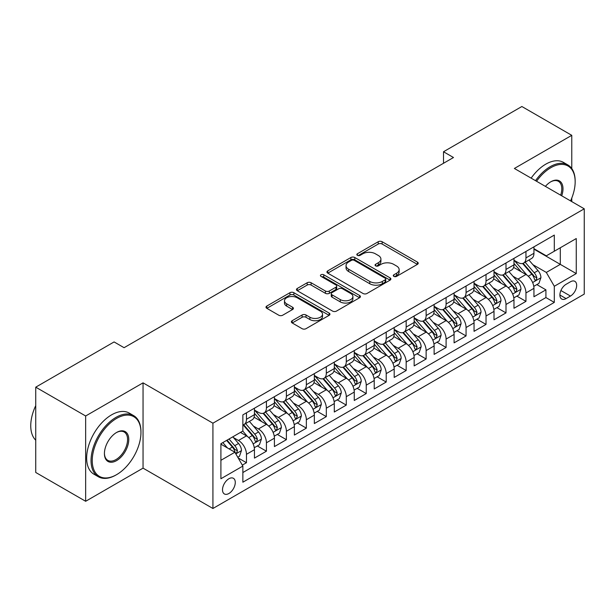 <?xml version="1.0" encoding="UTF-8"?>
<svg xmlns="http://www.w3.org/2000/svg" width="615" height="615" viewBox="0 0 615 615"><rect width="100%" height="100%" fill="white"/><g stroke="black" fill="none" stroke-linecap="round" stroke-linejoin="round"><path stroke-width="0.92" d="M393.854 276.381A1.937 1.122 0 0 0 396.59 276.381L417.416 264.365A2.768 1.599 0 0 0 418.223 263.235A2.768 1.599 0 0 0 417.416 262.098L382.138 241.733A2.768 1.599 0 0 0 378.225 241.733L357.4 253.757A1.937 1.122 0 0 0 356.831 254.549A1.937 1.122 0 0 0 357.4 255.34A1.937 1.122 0 0 0 360.144 255.34L362.842 253.787A8.871 5.12 0 0 1 375.381 253.787L378.317 255.479A8.871 5.12 0 0 1 380.916 259.1A8.871 5.12 0 0 1 378.317 262.72L375.627 264.281A1.937 1.122 0 0 0 375.058 265.073A1.937 1.122 0 0 0 375.627 265.865A1.937 1.122 0 0 0 378.371 265.865L381.062 264.304A8.871 5.12 0 0 1 393.608 264.304L396.544 266.003A8.871 5.12 0 0 1 399.143 269.624A8.871 5.12 0 0 1 396.544 273.245L393.854 274.797A1.937 1.122 0 0 0 393.285 275.589A1.937 1.122 0 0 0 393.854 276.381L393.854 274.797M228.895 493.499A9.033 5.22 120 0 0 234.792 485.543A9.033 5.22 120 0 0 233.408 478.301A9.033 5.22 120 0 0 228.895 478.747A9.033 5.22 120 0 0 222.991 486.711A9.033 5.22 120 0 0 224.375 493.953A9.033 5.22 120 0 0 228.895 493.499M292.194 320.707A2.768 1.599 0 0 0 291.387 321.837A2.768 1.599 0 0 0 292.194 322.967L302.096 328.679A2.768 1.599 0 0 0 306.009 328.679L329.133 315.334A2.768 1.599 0 0 0 329.947 314.196A2.768 1.599 0 0 0 329.133 313.066L293.862 292.702A2.768 1.599 0 0 0 289.942 292.702L266.818 306.055A2.768 1.599 0 0 0 266.011 307.185A2.768 1.599 0 0 0 266.818 308.315L278.772 315.218A2.768 1.599 0 0 0 282.692 315.218L292.586 309.506A2.768 1.599 0 0 0 293.401 308.376A2.768 1.599 0 0 0 292.586 307.239L286.659 303.818A7.411 4.282 0 0 1 284.491 300.796A7.411 4.282 0 0 1 289.065 296.837A7.411 4.282 0 0 1 297.145 297.768L320.369 311.175A7.411 4.282 0 0 1 322.537 314.196A7.411 4.282 0 0 1 317.963 318.155A7.411 4.282 0 0 1 309.883 317.225L306.009 314.988A2.768 1.599 0 0 0 302.096 314.988L292.194 320.707L292.194 322.967M143.049 382.853L85.654 415.986L35.739 387.173L35.739 472.466L85.654 501.287L143.049 468.146L212.921 508.49L212.921 423.189L143.049 382.853L143.049 468.146M571.773 168.541L571.773 135.331L514.378 168.464L584.25 208.808L212.921 423.189M571.773 135.331L521.866 106.51L443.507 151.751L443.507 163.283M35.739 387.173L114.098 341.932L124.084 347.698L453.486 157.517L443.507 151.751M363.035 293.493A2.768 1.599 0 0 0 366.955 293.493L390.079 280.148A2.768 1.599 0 0 0 390.886 279.018A2.768 1.599 0 0 0 390.079 277.88L354.809 257.516A2.768 1.599 0 0 0 350.888 257.516L327.764 270.869A2.768 1.599 0 0 0 326.949 271.999A2.768 1.599 0 0 0 327.764 273.129L363.035 293.493M321.776 276.804A1.937 1.122 0 0 1 323.744 277.073L323.744 274.774L359.606 295.477A2.768 1.599 0 0 1 360.421 296.607A2.768 1.599 0 0 1 359.606 297.737L336.482 311.09A2.768 1.599 0 0 1 332.561 311.09L297.291 290.726L297.291 288.458A2.768 1.599 0 0 0 296.476 289.596A2.768 1.599 0 0 0 297.291 290.726M297.291 288.458L307.185 282.746A2.768 1.599 0 0 1 311.105 282.746L325.412 291.01A2.768 1.599 0 0 0 329.332 291.01L335.898 287.213A2.768 1.599 0 0 0 336.705 286.083A2.768 1.599 0 0 0 335.898 284.953L320.999 276.358A1.937 1.122 0 0 1 320.43 275.566A1.937 1.122 0 0 1 321.63 274.528A1.937 1.122 0 0 1 323.744 274.774M242.318 465.117L246.461 462.726L238.174 457.944M233.462 437.588L238.474 440.478A11.293 6.519 60 0 1 246.461 454.316L254.449 449.703L254.449 458.113L266.426 451.202L257.339 445.96M253.426 426.064L258.438 428.955A11.293 6.519 60 0 1 266.426 442.785L274.413 438.18L274.413 446.59L286.39 439.679L277.304 434.428M273.391 414.533L278.403 417.431A11.293 6.519 60 0 1 286.39 431.261L294.377 426.649L294.377 435.066L306.355 428.148L297.268 422.905M293.355 403.01L298.367 405.908A11.293 6.519 60 0 1 306.355 419.738L314.334 415.125L314.334 423.543L326.319 416.624L317.232 411.381M313.319 391.486L318.332 394.376A11.293 6.519 60 0 1 326.319 408.206L334.299 403.601L334.299 412.012L346.283 405.101L337.197 399.85M333.284 379.955L338.296 382.853A11.293 6.519 60 0 1 346.283 396.683L354.263 392.07L354.263 400.488L366.24 393.569L357.161 388.326M353.248 368.431L358.261 371.329A11.293 6.519 60 0 1 366.24 385.159L374.228 380.547L374.228 388.964L386.205 382.046L377.126 376.803M373.213 356.908L378.225 359.798A11.293 6.519 60 0 1 386.205 373.628L394.192 369.023L394.192 377.433L406.169 370.522L397.09 365.272M393.177 345.376L398.189 348.275A11.293 6.519 60 0 1 406.169 362.104L414.156 357.492L414.156 365.91L426.134 358.991L417.055 353.748M413.134 333.853L418.154 336.751A11.293 6.519 60 0 1 426.134 350.581L434.121 345.968L434.121 354.386L446.098 347.467L437.019 342.224M433.098 322.329L438.111 325.22A11.293 6.519 60 0 1 446.098 339.05L454.085 334.445L454.085 342.855L466.062 335.944L456.983 330.693M453.063 310.798L458.075 313.696A11.293 6.519 60 0 1 466.062 327.526L474.05 322.913L474.05 331.331L486.027 324.413L476.94 319.17M473.027 299.274L478.04 302.173A11.293 6.519 60 0 1 486.027 316.002L494.014 311.39L494.014 319.808L505.991 312.889L496.905 307.646M492.992 287.751L498.004 290.641A11.293 6.519 60 0 1 505.991 304.471L513.979 299.866L513.979 308.276L525.956 301.365L525.956 292.948A11.293 6.519 -120 0 0 517.968 279.118L512.956 276.22M516.869 296.115L525.956 301.365M254.449 449.703A11.293 6.519 -120 0 0 246.461 435.874L240.473 432.414M274.413 438.18A11.293 6.519 -120 0 0 266.426 424.342L254.08 417.216M294.377 426.649A11.293 6.519 -120 0 0 286.39 412.819L274.044 405.692M314.334 415.125A11.293 6.519 -120 0 0 306.355 401.295L294.008 394.169M334.299 403.601A11.293 6.519 -120 0 0 326.319 389.764L313.973 382.638M354.263 392.07A11.293 6.519 -120 0 0 346.283 378.24L333.937 371.114M374.228 380.547A11.293 6.519 -120 0 0 366.24 366.717L353.894 359.591M394.192 369.023A11.293 6.519 -120 0 0 386.205 355.186L373.858 348.059M414.156 357.492A11.293 6.519 -120 0 0 406.169 343.662L393.823 336.536M434.121 345.968A11.293 6.519 -120 0 0 426.134 332.138L413.787 325.012M454.085 334.445A11.293 6.519 -120 0 0 446.098 320.607L433.752 313.481M474.05 322.913A11.293 6.519 -120 0 0 466.062 309.084L453.716 301.957M494.014 311.39A11.293 6.519 -120 0 0 486.027 297.56L473.681 290.434M513.979 299.866A11.293 6.519 -120 0 0 505.991 286.036L493.645 278.903M570.474 281.77L566.084 284.307A8.756 5.051 120 0 0 560.365 292.017A8.756 5.051 120 0 0 561.71 299.028A8.756 5.051 120 0 0 566.084 298.598L570.474 296.061A8.756 5.051 120 0 0 576.193 288.35A8.756 5.051 120 0 0 574.848 281.332A8.756 5.051 120 0 0 570.474 281.77M212.921 508.49L584.25 294.101L584.25 208.808M220.908 460.304L234.884 452.24L242.864 466.07L242.864 482.206L554.307 302.403L554.307 286.267L546.32 272.43L532.921 264.696M242.864 466.07L220.908 478.747L220.908 443.707L242.864 431.03L242.864 414.894L554.307 235.084L554.307 251.228L576.263 238.543L576.263 273.583L554.307 286.267M254.449 410.051L258.438 412.358A11.293 6.519 60 0 0 264.089 412.919L272.068 408.306A11.293 6.519 -120 0 0 274.413 403.14L274.413 396.683M274.413 398.528L278.403 400.834A11.293 6.519 60 0 0 284.045 401.395L292.033 396.783A11.293 6.519 -120 0 0 294.377 391.609L294.377 385.159M294.377 387.004L298.367 389.303A11.293 6.519 60 0 0 304.01 389.864L311.997 385.251A11.293 6.519 -120 0 0 314.334 380.085L314.334 373.628M314.334 375.473L318.332 377.779A11.293 6.519 60 0 0 323.974 378.34L331.962 373.728A11.293 6.519 -120 0 0 334.299 368.562L334.299 362.104M334.299 363.949L338.296 366.256A11.293 6.519 60 0 0 343.939 366.817L351.926 362.204A11.293 6.519 -120 0 0 354.263 357.031L354.263 350.581M354.263 352.426L358.261 354.724A11.293 6.519 60 0 0 363.903 355.286L371.891 350.681A11.293 6.519 -120 0 0 374.228 345.507L374.228 339.05M374.228 340.894L378.225 343.201A11.293 6.519 60 0 0 383.868 343.762L391.855 339.149A11.293 6.519 -120 0 0 394.192 333.983L394.192 327.526M394.192 329.371L398.189 331.677A11.293 6.519 60 0 0 403.832 332.238L411.819 327.626A11.293 6.519 -120 0 0 414.156 322.452L414.156 316.002M414.156 317.847L418.154 320.146A11.293 6.519 60 0 0 423.796 320.707L431.784 316.102A11.293 6.519 -120 0 0 434.121 310.929L434.121 304.471M434.121 306.316L438.111 308.622A11.293 6.519 60 0 0 443.761 309.184L451.748 304.571A11.293 6.519 -120 0 0 454.085 299.405L454.085 292.948M454.085 294.793L458.075 297.099A11.293 6.519 60 0 0 463.725 297.66L471.713 293.048A11.293 6.519 -120 0 0 474.05 287.874L474.05 281.424M474.05 283.269L478.04 285.575A11.293 6.519 60 0 0 483.69 286.129L491.677 281.524A11.293 6.519 -120 0 0 494.014 276.35L494.014 269.893M494.014 271.738L498.004 274.044A11.293 6.519 60 0 0 503.654 274.605L511.642 269.993A11.293 6.519 -120 0 0 513.979 264.827L513.979 258.369M242.864 472.528L545.92 297.56L545.92 289.834L533.943 296.753L533.943 288.335A11.293 6.519 -120 0 0 525.956 274.505L513.61 267.379M513.979 260.214L517.968 262.52A11.293 6.519 -120 0 0 523.619 263.082A11.293 6.519 -120 0 0 525.956 257.908L525.956 251.45M523.619 263.082L531.598 258.469A11.293 6.519 -120 0 0 533.943 253.295L533.943 246.846M246.461 412.819L246.461 419.276A11.293 6.519 60 0 1 244.124 424.442A11.293 6.519 60 0 1 242.864 424.904M244.124 424.442L252.104 419.83A11.293 6.519 -120 0 0 254.449 414.664L254.449 408.206M266.426 401.295L266.426 407.745A11.293 6.519 60 0 1 264.089 412.919M286.39 389.764L286.39 396.221A11.293 6.519 60 0 1 284.045 401.395M306.355 378.24L306.355 384.698A11.293 6.519 60 0 1 304.01 389.864M326.319 366.717L326.319 373.167A11.293 6.519 60 0 1 323.974 378.34M346.283 355.186L346.283 361.643A11.293 6.519 60 0 1 343.939 366.817M366.24 343.662L366.24 350.12A11.293 6.519 60 0 1 363.903 355.286M386.205 332.138L386.205 338.588A11.293 6.519 60 0 1 383.868 343.762M406.169 320.607L406.169 327.065A11.293 6.519 60 0 1 403.832 332.238M426.134 309.084L426.134 315.541A11.293 6.519 60 0 1 423.796 320.707M446.098 297.56L446.098 304.01A11.293 6.519 60 0 1 443.761 309.184M466.062 286.029L466.062 292.486A11.293 6.519 60 0 1 463.725 297.66M486.027 274.505L486.027 280.963A11.293 6.519 60 0 1 483.69 286.129M505.991 262.982L505.991 269.432A11.293 6.519 60 0 1 503.654 274.605M505.991 304.471L505.991 312.889M486.027 316.002L486.027 324.413M466.062 327.526L466.062 335.944M446.098 339.05L446.098 347.467M426.134 350.581L426.134 358.991M406.169 362.104L406.169 370.522M386.205 373.628L386.205 382.046M366.24 385.159L366.24 393.569M346.283 396.683L346.283 405.101M326.319 408.206L326.319 416.624M306.355 419.738L306.355 428.148M286.39 431.261L286.39 439.679M266.426 442.785L266.426 451.202M246.461 454.316L246.461 462.726M234.884 452.24L220.908 444.168M546.32 272.43L560.296 264.365L560.296 247.768L576.263 238.543M533.943 249.152L576.263 273.583M533.943 248.691L546.32 255.832L554.307 251.228M571.773 201.605L571.773 198.061M85.654 415.986L85.654 501.287M536.834 284.591L545.92 289.834M545.92 297.56L554.307 302.403M394.622 276.658L396.544 275.551A8.871 5.12 0 0 0 399.143 271.93L399.143 269.624M380.916 259.1L380.916 261.406A8.871 5.12 0 0 1 378.317 265.027L376.403 266.134M417.377 264.381L382.138 244.04A2.768 1.599 0 0 0 378.225 244.04L358.176 255.617M390.041 280.163L354.809 259.822A2.768 1.599 0 0 0 350.888 259.822L327.803 273.152M385.182 279.81A1.937 1.122 0 0 0 385.743 279.018A1.937 1.122 0 0 0 385.182 278.218L354.217 260.345A1.937 1.122 0 0 0 351.473 260.345L348.636 261.99A8.871 5.12 0 0 0 346.037 265.611A8.871 5.12 0 0 0 348.636 269.232L369.8 281.447A8.871 5.12 0 0 0 382.338 281.447L385.182 279.81L385.182 282.108A1.937 1.122 0 0 0 385.743 281.316L385.743 279.018M346.037 265.611L346.037 267.909A8.871 5.12 0 0 0 348.636 271.53L348.636 269.232M385.182 282.108L382.338 283.753A8.871 5.12 0 0 1 369.8 283.753L348.636 271.53M297.329 290.741L307.185 285.053L307.185 282.746M336.705 286.083L336.705 288.389A2.768 1.599 0 0 1 335.898 289.519L329.332 293.309A2.768 1.599 0 0 1 325.412 293.309L311.105 285.053A2.768 1.599 0 0 0 307.185 285.053M323.744 277.073L359.567 297.76M340.256 299.574A7.411 4.282 0 0 0 348.336 300.504A7.411 4.282 0 0 0 352.91 296.553A7.411 4.282 0 0 0 350.742 293.524L342.555 288.804A2.768 1.599 0 0 0 338.642 288.804L332.077 292.594A2.768 1.599 0 0 0 331.262 293.724A2.768 1.599 0 0 0 332.077 294.854L340.256 299.574L340.256 301.88A7.411 4.282 0 0 0 348.336 302.811A7.411 4.282 0 0 0 352.91 298.852L352.91 296.553M331.262 293.724L331.262 296.03A2.768 1.599 0 0 0 332.077 297.16L332.077 294.854M340.256 301.88L332.077 297.16M322.537 314.196L322.537 316.502A7.411 4.282 0 0 1 317.963 320.461A7.411 4.282 0 0 1 309.883 319.531L306.009 317.294A2.768 1.599 0 0 0 302.096 317.294L292.233 322.99M284.491 300.796L284.491 303.095A7.411 4.282 0 0 0 286.659 306.124L286.659 303.818M292.548 309.522L286.659 306.124M329.094 315.349L293.862 295.008A2.768 1.599 0 0 0 289.942 295.008L266.856 308.338M533.774 286.359L538.932 283.384L540.931 277.619A7.48 4.32 -120 0 0 538.017 270.592L528.892 260.03M527.063 275.236L516.246 262.713A21.602 12.469 -120 0 0 513.979 260.337M521.136 271.722L515.078 264.719A17.927 10.347 -120 0 0 513.979 263.512M522.596 263.481L531.821 274.167A7.48 4.32 60 0 1 534.489 279.318L535.035 280.209L536.049 280.063L536.887 277.934A7.48 4.32 -120 0 0 534.22 272.783L525.102 262.221M523.142 263.312L533.059 274.79A3.813 2.199 60 0 1 534.012 276.281L536.887 277.934M570.559 200.905A34.448 19.888 120 0 0 575.163 181.779A34.448 19.888 120 0 0 550.809 167.718A34.448 19.888 120 0 0 536.557 181.271M535.527 180.679A35.293 20.372 -60 0 1 550.21 166.68A35.293 20.372 -60 0 1 567.86 164.935A35.293 20.372 -60 0 1 575.163 181.087L575.163 181.779M545.397 186.376A17.22 9.94 -60 0 1 550.809 181.779L550.809 181.779A17.22 9.94 -60 0 1 561.718 195.801M531.137 178.142A35.293 20.372 -60 0 1 545.82 164.144A35.293 20.372 -60 0 1 563.463 162.398L567.86 164.935M560.672 195.193A16.374 9.456 120 0 0 558.397 181.317A16.374 9.456 120 0 0 550.51 181.955M115.997 475.003L116.596 474.657A34.448 19.888 120 0 0 140.95 432.468A34.448 19.888 120 0 0 116.596 418.408A34.448 19.888 120 0 0 92.242 460.597A34.448 19.888 120 0 0 116.596 474.657L115.997 475.003A35.293 20.372 -60 0 1 98.354 476.748A35.293 20.372 -60 0 1 92.942 448.473A35.293 20.372 -60 0 1 115.997 417.37A35.293 20.372 -60 0 1 133.639 415.625A35.293 20.372 -60 0 1 140.95 431.776L140.95 432.468M116.596 460.597A17.22 9.94 -60 0 1 104.419 453.562A17.22 9.94 -60 0 1 116.596 432.468L116.596 432.468A17.22 9.94 -60 0 1 128.773 439.502A17.22 9.94 -60 0 1 116.596 460.597M104.419 453.209A16.374 9.456 120 0 0 107.81 460.366A16.374 9.456 120 0 0 115.997 459.559A16.374 9.456 120 0 0 126.69 445.129A16.374 9.456 120 0 0 124.184 432.007A16.374 9.456 120 0 0 116.289 432.652M98.354 476.748L93.957 474.219A35.293 20.372 -60 0 1 88.552 445.937A35.293 20.372 -60 0 1 111.607 414.833A35.293 20.372 -60 0 1 129.25 413.088L133.639 415.625M35.739 440.194A35.293 20.372 -60 0 1 35.739 405.616M513.809 297.883L518.968 294.908L520.966 289.142A7.48 4.32 -120 0 0 518.053 282.116L508.928 271.561M507.098 286.759L496.282 274.236A21.602 12.469 -120 0 0 494.014 271.861M501.171 283.246L495.121 276.243A17.927 10.347 -120 0 0 494.014 275.036M502.632 275.013L511.865 285.691A7.48 4.32 60 0 1 514.532 290.849L515.07 291.733L516.085 291.595L516.923 289.465A7.48 4.32 -120 0 0 514.255 284.307L505.138 273.752M503.178 274.836L513.095 286.313A3.813 2.199 60 0 1 514.055 287.805L516.923 289.465M493.845 309.414L499.003 306.431L501.002 300.674A7.48 4.32 -120 0 0 498.089 293.647L488.963 283.085M487.134 298.29L476.318 285.767A21.602 12.469 -120 0 0 474.05 283.392M481.207 294.777L475.157 287.766A17.927 10.347 -120 0 0 474.05 286.567M482.667 286.536L491.9 297.222A7.48 4.32 60 0 1 494.568 302.372L495.106 303.257L496.121 303.118L496.958 300.989A7.48 4.32 -120 0 0 494.291 295.838L485.174 285.275M483.213 286.359L493.13 297.837A3.813 2.199 60 0 1 494.091 299.328L496.958 300.989M473.881 320.938L479.039 317.963L481.038 312.197A7.48 4.32 -120 0 0 478.124 305.171L468.999 294.608M467.169 309.814L456.353 297.291A21.602 12.469 -120 0 0 454.085 294.916M461.242 306.301L455.192 299.297A17.927 10.347 -120 0 0 454.085 298.091M462.711 298.06L471.936 308.745A7.48 4.32 60 0 1 474.603 313.896L475.141 314.788L476.156 314.642L476.994 312.512A7.48 4.32 -120 0 0 474.326 307.362L465.209 296.799M463.249 297.891L473.166 309.368A3.813 2.199 60 0 1 474.127 310.859L476.994 312.512M453.916 332.461L459.074 329.486L461.073 323.721A7.48 4.32 -120 0 0 458.16 316.694L449.035 306.139M447.213 321.338L436.389 308.815A21.602 12.469 -120 0 0 434.121 306.439M441.278 317.824L435.228 310.821A17.927 10.347 -120 0 0 434.121 309.614M442.746 309.591L451.971 320.269A7.48 4.32 60 0 1 454.639 325.427L455.185 326.311L456.192 326.173L457.03 324.043A7.48 4.32 -120 0 0 454.362 318.885L445.245 308.33M443.284 309.414L453.201 320.892A3.813 2.199 60 0 1 454.162 322.383L457.03 324.043M433.952 343.993L439.11 341.01L441.109 335.252A7.48 4.32 -120 0 0 438.195 328.226L429.07 317.663M427.248 332.869L416.424 320.346A21.602 12.469 -120 0 0 414.156 317.97M421.313 329.356L415.263 322.345A17.927 10.347 -120 0 0 414.156 321.145M422.782 321.115L432.007 331.8A7.48 4.32 60 0 1 434.674 336.951L435.22 337.835L436.227 337.697L437.065 335.567A7.48 4.32 -120 0 0 434.398 330.416L425.28 319.854M423.32 320.938L433.237 332.415A3.813 2.199 60 0 1 434.198 333.907L437.065 335.567M413.987 355.516L419.146 352.541L421.144 346.775A7.48 4.32 -120 0 0 418.231 339.749L409.106 329.186M407.284 344.392L396.46 331.869A21.602 12.469 -120 0 0 394.192 329.494M401.349 340.879L395.299 333.876A17.927 10.347 -120 0 0 394.192 332.669M402.817 332.638L412.042 343.324A7.48 4.32 60 0 1 414.71 348.474L415.256 349.366L416.263 349.22L417.108 347.091A7.48 4.32 -120 0 0 414.441 341.94L405.316 331.377M403.355 332.469L413.272 343.946A3.813 2.199 60 0 1 414.233 345.438L417.108 347.091M394.023 367.04L399.181 364.065L401.18 358.299A7.48 4.32 -120 0 0 398.266 351.273L389.141 340.718M387.319 355.916L376.503 343.393A21.602 12.469 -120 0 0 374.228 341.018M381.385 352.403L375.335 345.399A17.927 10.347 -120 0 0 374.228 344.192M382.853 344.169L392.078 354.847A7.48 4.32 60 0 1 394.745 360.006L395.291 360.89L396.298 360.751L397.144 358.622A7.48 4.32 -120 0 0 394.476 353.464L385.351 342.909M383.391 343.993L393.308 355.47A3.813 2.199 60 0 1 394.269 356.961L397.144 358.622M374.058 378.571L379.217 375.588L381.215 369.83A7.48 4.32 -120 0 0 378.302 362.804L369.185 352.241M367.355 367.447L356.539 354.924A21.602 12.469 -120 0 0 354.263 352.549M361.42 363.934L355.37 356.923A17.927 10.347 -120 0 0 354.263 355.724M362.888 355.693L372.113 366.379A7.48 4.32 60 0 1 374.781 371.529L375.327 372.413L376.334 372.275L377.18 370.145A7.48 4.32 -120 0 0 374.512 364.995L365.387 354.432M363.427 355.516L373.343 366.994A3.813 2.199 60 0 1 374.304 368.485L377.18 370.145M354.094 390.095L359.26 387.119L361.251 381.354A7.48 4.32 -120 0 0 358.337 374.327L349.22 363.765M347.39 378.971L336.574 366.448A21.602 12.469 -120 0 0 334.299 364.072M341.456 375.457L335.406 368.454A17.927 10.347 -120 0 0 334.299 367.247M342.924 367.217L352.149 377.902A7.48 4.32 60 0 1 354.817 383.053L355.362 383.945L356.369 383.798L357.215 381.669A7.48 4.32 -120 0 0 354.548 376.518L345.422 365.956M343.47 367.047L353.379 378.525A3.813 2.199 60 0 1 354.34 380.016L357.215 381.669M334.137 401.618L339.296 398.643L341.287 392.877A7.48 4.32 -120 0 0 338.373 385.851L329.256 375.296M327.426 390.494L316.61 377.971A21.602 12.469 -120 0 0 314.334 375.596M321.491 386.981L315.441 379.978A17.927 10.347 -120 0 0 314.334 378.771M322.96 378.748L332.185 389.426A7.48 4.32 60 0 1 334.852 394.584L335.398 395.468L336.405 395.322L337.251 393.2A7.48 4.32 -120 0 0 334.583 388.042L325.458 377.487M323.505 378.571L333.415 390.048A3.813 2.199 60 0 1 334.375 391.54L337.251 393.2M314.173 413.149L319.331 410.167L321.322 404.409A7.48 4.32 -120 0 0 318.409 397.382L309.291 386.82M307.462 402.026L296.645 389.503A21.602 12.469 -120 0 0 294.377 387.127M301.527 398.512L295.477 391.501A17.927 10.347 -120 0 0 294.377 390.302M302.995 390.271L312.22 400.957A7.48 4.32 60 0 1 314.888 406.108L315.434 406.992L316.448 406.853L317.286 404.724A7.48 4.32 -120 0 0 314.619 399.573L305.494 389.011M303.541 390.095L313.45 401.572A3.813 2.199 60 0 1 314.411 403.063L317.286 404.724M294.208 424.673L299.367 421.698L301.358 415.932A7.48 4.32 -120 0 0 298.444 408.906L289.327 398.343M287.497 413.549L276.681 401.026A21.602 12.469 -120 0 0 274.413 398.651M281.562 410.036L275.512 403.033A17.927 10.347 -120 0 0 274.413 401.826M283.031 401.795L292.256 412.481A7.48 4.32 60 0 1 294.923 417.631L295.469 418.523L296.484 418.377L297.322 416.247A7.48 4.32 -120 0 0 294.654 411.097L285.529 400.534M283.577 401.626L293.486 413.103A3.813 2.199 60 0 1 294.447 414.595L297.322 416.247M274.244 436.196L279.402 433.221L281.393 427.456A7.48 4.32 -120 0 0 278.48 420.429L269.362 409.874M267.533 425.073L256.716 412.55A21.602 12.469 -120 0 0 254.449 410.174M261.598 421.559L255.548 414.556A17.927 10.347 -120 0 0 254.449 413.349M263.066 413.326L272.291 424.004A7.48 4.32 60 0 1 274.959 429.162L275.505 430.046L276.519 429.9L277.357 427.779A7.48 4.32 -120 0 0 274.69 422.62L265.565 412.058M263.612 413.149L273.521 424.627A3.813 2.199 60 0 1 274.482 426.118L277.357 427.779M254.279 447.728L259.438 444.745L261.429 438.987A7.48 4.32 -120 0 0 258.515 431.961L249.398 421.398M247.568 436.604L242.794 431.069M241.633 433.091L240.865 432.191M243.102 424.85L252.327 435.535A7.48 4.32 60 0 1 254.994 440.686L255.54 441.57L256.555 441.432L257.393 439.302A7.48 4.32 -120 0 0 254.725 434.152L245.608 423.589M243.648 424.673L253.557 436.15A3.813 2.199 60 0 1 254.518 437.642L257.393 439.302M237.774 457.252L239.473 456.276L241.472 450.511A7.48 4.32 -120 0 0 238.559 443.484L232.808 436.835M227.45 447.951L222.83 442.6M221.677 444.614L220.908 443.723M226.62 440.409L232.362 447.059A7.48 4.32 60 0 1 235.03 452.21L235.576 453.101L236.591 452.955L237.428 450.826A7.48 4.32 -120 0 0 234.761 445.675L229.018 439.025M227.089 440.14L233.592 447.682A3.813 2.199 60 0 1 234.553 449.173L237.428 450.826M238.474 440.478L246.461 435.874M258.438 428.955L266.426 424.342M278.403 417.431L286.39 412.819M298.367 405.908L306.355 401.295M318.332 394.376L326.319 389.764M338.296 382.853L346.283 378.24M358.261 371.329L366.24 366.717M378.225 359.798L386.205 355.186M398.189 348.275L406.169 343.662M418.154 336.751L426.134 332.138M438.111 325.22L446.098 320.607M458.075 313.696L466.062 309.084M478.04 302.173L486.027 297.56M498.004 290.641L505.991 286.036M517.968 279.118L525.956 274.505M525.956 257.908L533.943 253.295M246.461 419.276L254.449 414.664M266.426 407.745L274.413 403.14M286.39 396.221L294.377 391.609M306.355 384.698L314.334 380.085M326.319 373.167L334.299 368.562M346.283 361.643L354.263 357.031M366.24 350.12L374.228 345.507M386.205 338.588L394.192 333.983M406.169 327.065L414.156 322.452M426.134 315.541L434.121 310.929M446.098 304.01L454.085 299.405M466.062 292.486L474.05 287.874M486.027 280.963L494.014 276.35M505.991 269.432L513.979 264.827M525.956 292.948L533.943 288.335M560.903 290.534L570.474 296.061M559.896 295.023L566.084 298.598M396.544 275.551L396.544 273.245M375.627 265.865L375.627 264.281M378.317 265.027L378.317 262.72M357.4 255.34L357.4 253.757M378.225 244.04L378.225 241.733M382.138 244.04L382.138 241.733M417.416 264.365L417.416 262.098M327.764 273.129L327.764 270.869M350.888 259.822L350.888 257.516M354.809 259.822L354.809 257.516M390.079 280.148L390.079 277.88M369.8 283.753L369.8 281.447M382.338 283.753L382.338 281.447M311.105 285.053L311.105 282.746M325.412 293.309L325.412 291.01M329.332 293.309L329.332 291.01M335.898 289.519L335.898 287.213M359.606 297.737L359.606 295.477M302.096 317.294L302.096 314.988M306.009 317.294L306.009 314.988M309.883 319.531L309.883 317.225M292.586 309.506L292.586 307.239M266.818 308.315L266.818 306.055M289.942 295.008L289.942 292.702M293.862 295.008L293.862 292.702M329.133 315.334L329.133 313.066M532.628 282.523L540.877 277.765M516.246 262.713L517.277 262.121M534.22 272.783L538.017 270.592M528.254 276.227L531.821 274.167M512.672 294.047L520.913 289.288M496.282 274.236L497.312 273.644M514.255 284.307L518.053 282.116M508.29 287.751L511.865 285.691M492.707 305.578L500.948 300.812M476.318 285.767L477.348 285.168M494.291 295.838L498.089 293.647M488.325 299.282L491.9 297.222M472.743 317.102L480.984 312.343M456.353 297.291L457.383 296.699M474.326 307.362L478.124 305.171M468.369 310.806L471.936 308.745M452.778 328.625L461.019 323.867M436.389 308.815L437.419 308.223M454.362 318.885L458.16 316.694M448.404 322.329L451.971 320.269M432.814 340.157L441.055 335.39M416.424 320.346L417.454 319.746M434.398 330.416L438.195 328.226M428.44 333.86L432.007 331.8M412.849 351.68L421.098 346.921M396.46 331.869L397.49 331.277M414.441 341.94L418.231 339.749M408.475 345.384L412.042 343.324M392.885 363.204L401.134 358.445M376.503 343.393L377.525 342.801M394.476 353.464L398.266 351.273M388.511 356.908L392.078 354.847M372.921 374.735L381.169 369.969M356.539 354.924L357.561 354.325M374.512 364.995L378.302 362.804M368.546 368.439L372.113 366.379M352.956 386.258L361.205 381.5M336.574 366.448L337.597 365.856M354.548 376.518L358.337 374.327M348.582 379.962L352.149 377.902M332.992 397.782L341.24 393.023M316.61 377.971L317.64 377.379M334.583 388.042L338.373 385.851M328.618 391.486L332.185 389.426M313.027 409.313L321.276 404.547M296.645 389.503L297.675 388.903M314.619 399.573L318.409 397.382M308.653 403.017L312.22 400.957M293.063 420.837L301.312 416.078M276.681 401.026L277.711 400.434M294.654 411.097L298.444 408.906M288.689 414.541L292.256 412.481M273.098 432.36L281.347 427.602M256.716 412.55L257.746 411.958M274.69 422.62L278.48 420.429M268.724 426.064L272.291 424.004M253.134 443.892L261.383 439.125M254.725 434.152L258.515 431.961M248.76 437.588L252.327 435.535M235.829 453.878L241.418 450.657M234.761 445.675L238.559 443.484M229.134 448.919L232.362 447.059"/></g></svg>
